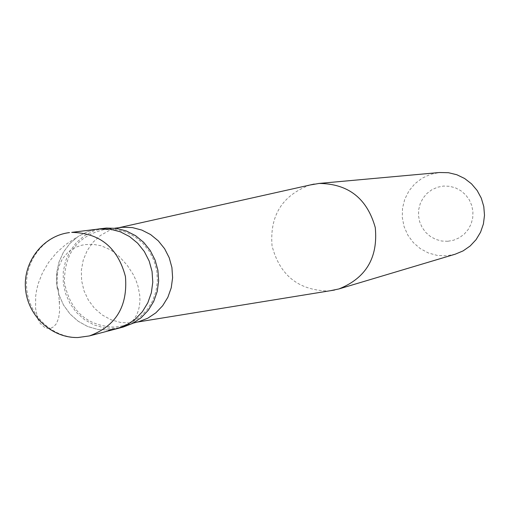 <?xml version="1.0" encoding="UTF-8"?>
<svg xmlns="http://www.w3.org/2000/svg" width="510" height="510" viewBox="0 0 510 510"><rect width="100%" height="100%" fill="white"/><g stroke="black" fill="none" stroke-linecap="round" stroke-linejoin="round"><path stroke-width="0.38" stroke-dasharray="2.55 1.91" d="M108.541 330.027L97.92 329.479L87.631 326.502L78.177 321.249L70.004 313.981L63.514 305.044L59.001 294.882L56.686 283.968L56.686 272.837L58.994 262.019L63.508 252.036L70.01 243.366L78.196 236.43L87.669 231.578L97.984 229.047L87.669 231.578L78.196 236.43L70.01 243.366L63.508 252.036L58.994 262.019L56.686 272.837L56.686 283.968L59.001 294.882L63.514 305.044L70.004 313.981L78.177 321.249L87.631 326.502L97.92 329.479L108.541 330.027L117.172 328.625M123.299 327.018L114.731 328.408L104.187 327.866L93.98 324.921L84.596 319.713L76.487 312.502L70.042 303.641L65.567 293.556L63.278 282.738L63.272 271.696L65.567 260.967L70.048 251.067L76.5 242.467L84.628 235.588L94.031 230.775L104.269 228.27M122.904 325.82L114.629 327.152C86.949 325.986 70.227 311.157 64.458 282.667C64.139 253.648 77.437 235.932 104.346 229.525L116.363 229.653L125.983 232.171L134.933 236.761L142.806 243.213L149.251 251.239L153.963 260.489L156.729 270.536L157.431 280.933L156.034 291.197L152.605 300.881L147.294 309.532L140.352 316.774L132.103 322.288L122.904 325.82L133.186 323.136M138.758 321.683L130.649 322.996L120.73 322.511L111.116 319.802L102.249 314.995L94.548 308.327L88.364 300.103L83.984 290.719L81.613 280.608L81.358 270.243L83.232 260.1L87.146 250.652L92.935 242.339L100.317 235.563L108.961 230.635L120.602 227.473M330.295 290.732L327.751 290.968C298.21 290.164 279.639 275.113 272.04 245.814C269.624 215.641 282.253 195.381 309.921 185.022M455.162 254.216L446.416 255.816L437.242 255.421L428.375 252.979L420.259 248.612L413.285 242.55L407.802 235.078L404.073 226.58L402.282 217.464L402.517 208.188L404.768 199.2L408.931 190.944L414.789 183.829L422.076 178.213L430.421 174.375L439.416 172.514M447.818 241.287L441.711 241.032L435.808 239.407L430.408 236.5L425.773 232.452L422.133 227.473L419.673 221.805L418.512 215.73L418.704 209.553L420.246 203.579L423.058 198.109L427.004 193.411L431.887 189.726L437.465 187.234L443.464 186.067L449.578 186.284L455.506 187.878L460.938 190.772L465.611 194.82L469.283 199.818L471.763 205.517L472.936 211.631L472.732 217.84L471.17 223.845L468.32 229.328L464.336 234.026L459.421 237.692L453.817 240.153L447.818 241.287M58.153 288.43L59.319 301.531M59.358 301.965L59.562 311.4L58.593 318.291L56.323 323.78L53.595 326.795L51.115 328.083L49.317 328.427L46.512 328.134L44.644 327.382L40.36 323.627L37.765 318.89M37.727 318.782L35.585 308.461L35.674 296.144L36.675 289.737L38.339 283.273L42.585 272.601L48.622 262.376L56.336 252.947L65.554 244.653L76.054 237.768M57.133 288.494L57.114 275.209M57.158 274.718L58.892 266.386L62.494 258.691L68.174 252.125L71.017 249.932L75.843 247.242L81.237 245.348L85.087 244.583L93.145 244.328L101.273 245.801L110.766 249.932L119.365 256.638L127.239 265.296L133.276 274.59L135.972 280.315L137.968 286.046L139.759 295.373L139.944 300.696L139.485 305.719L138.433 310.373L136.827 314.587L134.723 318.304L132.179 321.459M89.403 335.924L80.478 337.365C54.328 339.214 29.542 316.99 26.826 289.552C23.753 262.14 43.439 235.671 69.494 232.598M104.346 229.525L114.89 228.193M118.46 227.798L119.021 227.677M136.648 322.173L137.215 322.084"/><path stroke-width="0.76" d="M69.494 232.598C43.548 235.614 23.154 261.26 25.5 288.532C27.521 315.83 51.822 338.308 78.011 337.518L89.403 335.924C115.84 326.177 127.857 306.408 125.447 276.605C117.829 247.681 99.915 232.936 71.719 232.375L100.132 228.831L110.319 229.188L120.258 231.789L129.502 236.525L137.643 243.194L144.304 251.494L149.175 261.05L152.05 271.435L152.783 282.183L151.349 292.797L147.817 302.806L142.347 311.763L135.188 319.254L126.671 324.959L117.172 328.625L126.671 324.959L135.188 319.254L142.347 311.763L147.817 302.806L151.349 292.797L152.783 282.183L152.05 271.435L149.175 261.05L144.304 251.494L137.643 243.194L129.502 236.525L120.258 231.789L110.319 229.188L97.984 229.047L106.399 228.053L116.509 228.403L126.372 230.985L135.545 235.677L143.622 242.288L150.227 250.518L155.065 259.998L157.915 270.294L158.642 280.953L157.22 291.478L153.708 301.41L148.282 310.284L141.174 317.724L132.721 323.378L123.299 327.018L117.172 328.625L108.541 330.027M114.89 228.193L122.719 227.262L132.383 227.594L141.805 230.061L150.577 234.543L158.291 240.854L164.602 248.708L169.218 257.754L171.927 267.584L172.609 277.752L171.239 287.799L167.873 297.273L162.664 305.739L155.862 312.828L147.773 318.221L138.758 321.683L133.186 323.136M309.921 185.022L319.113 183.434C348.375 183.766 367.092 198.466 375.264 227.536C378.171 257.595 366.053 278.065 338.889 288.953L455.162 254.216L463.099 250.901L470.175 245.973L476.079 239.649L480.56 232.203L483.41 223.96L484.5 215.284L483.786 206.556L481.293 198.16L477.137 190.472L471.495 183.817L464.623 178.5L456.826 174.739L448.449 172.705L439.416 172.514L318.565 183.479M330.295 290.732L338.889 288.953M59.319 301.531L59.358 301.965M57.114 275.209L57.158 274.718M89.403 335.924L117.172 328.625M119.021 227.677L314.224 184.065M137.215 322.084L334.643 290.024"/></g></svg>
